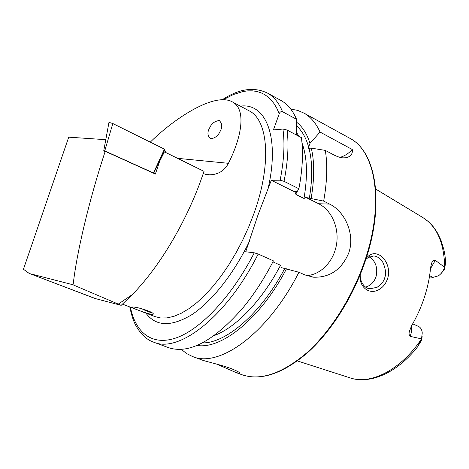 <?xml version="1.0" encoding="UTF-8"?>
<svg xmlns="http://www.w3.org/2000/svg" width="469" height="469" viewBox="0 0 469 469"><rect width="100%" height="100%" fill="white"/><g stroke="black" fill="none" stroke-linecap="round" stroke-linejoin="round"><path stroke-width="0.7" d="M366.33 257.862L368.98 255.617C378.934 248.06 392.723 264.176 387.458 278.979C385.764 283.763 382.95 287.292 379.016 289.572C369.56 295.124 359.406 287.515 359.905 275.444M360.215 274.682C359.875 282.092 364.806 288.711 370.176 288.769L377.135 287.28C381.508 284.173 384 281.107 384.609 278.088C386.286 274.095 385.711 268.872 382.88 262.417C379.867 258.073 376.742 255.933 373.5 255.998L368.13 257.54L365.802 259.486M219.879 131.807C218.097 135.775 215.013 138.126 210.634 138.842C207.333 135.787 207.087 131.977 209.889 127.421C211.707 123.423 214.82 121.125 219.228 120.527C222.365 123.546 222.582 127.304 219.879 131.807M199.665 183.643L204.05 171.378L164.414 151.856L159.689 161.16L155.38 174.046L105.22 151.299C88.999 200.31 76.682 253.096 73.199 284.232L72.795 284.712L121.178 305.342L132.317 294.585C157.379 269.153 183.256 227.412 199.665 183.643M151.868 314.418L153.123 314.277C155.556 312.753 137.845 306.914 132.692 307.002L131.596 307.043C129.89 307.148 146.797 313.755 151.868 314.418M105.718 139.674L68.72 137.171L23.45 269.241L29.107 273.374L95.06 298.507L121.178 305.342M29.107 273.374L96.673 299.04M290.751 109.078L297.692 110.397L304.117 113.187C310.73 116.963 316.042 123.253 320.046 132.047L352.289 149.535C352.852 153.691 350.853 156.423 346.304 157.736C342.974 158.399 338.753 157.426 333.647 154.829L325.31 150.391C327.673 164.865 327.122 181.773 323.663 201.113L329.601 204.079C344.967 211.443 355.402 234.418 348.707 253.061C341.643 269.581 329.953 277.63 313.638 277.208L305.038 274.975L298.929 272.249C267.969 333.547 219.076 368.312 192.524 356.51L201.764 359.916C206.225 361.646 221.139 364.853 230.842 368.476C237.408 371.096 240.433 372.755 239.917 373.441L235.942 372.515L216.836 364.155M430.483 268.667L434.341 262.054L434.863 260.019L432.729 261.004L431.656 263.033L430.577 267.6C429.762 277.173 427.746 286.946 424.527 296.912C421.273 306.884 417.005 316.411 411.723 325.498L409.601 330.809C408.769 333.166 408.915 335.007 410.041 336.32L421.514 338.876L417.779 346.591L421.719 339.767L422.176 336.167M445.327 264.622L444.29 269.675L441.03 273.62M429.422 276.909L433.034 277.361L438.439 275.807C441.3 273.808 443.375 270.953 444.665 267.254L445.368 264.123L445.544 260.442L444.893 254.995L443.914 249.784L440.966 240.134L436.774 231.663L432.84 226.181L428.273 221.515L423.155 217.751C436.973 226.545 444.149 243.024 444.694 267.183M434.863 260.019L444.665 267.254M365.58 287.092C370.504 285.68 373.975 282.291 375.991 276.927C378.014 268.25 375.862 261.532 369.531 256.778M258.173 254.04C226.58 317.021 178.613 353.468 153.639 342.171L168.172 347.529C188.62 354.552 213.501 341.385 242.819 308.016C254.081 294.362 264.282 278.645 273.433 260.858L258.173 254.04L254.262 252.809L245.703 251.777L257.821 215.441L271.305 180.266L280.14 180.202L284.032 181.327L298.87 188.737L297.305 191.387L294.825 191.545L295.962 194.488L303.994 198.463L306.046 197.496L323.663 201.113M203.235 173.77L209.555 174.82C218.22 174.62 224.51 170.78 228.426 163.306C241.23 138.167 246.852 109.611 232.589 102.025C215.523 91.813 175.617 117.156 150.279 142.136M280.315 100.126L281.371 100.7C287.755 104.353 292.82 110.561 296.572 119.314L282.549 111.71C280.984 111.317 279.876 112.015 279.225 113.809L273.409 129.925L282.924 129.051C284.941 143.426 284.015 160.474 280.14 180.202M296.713 135.166L296.572 119.314M296.619 122.21C302.511 126.782 306.972 133.829 310.003 143.356L308.156 148.274L308.977 148.28C312.471 161.834 312.594 178.49 309.352 198.24M320.046 132.047L310.003 143.356M298.87 188.737L299.767 183.848C302.716 166.278 303.255 150.877 301.385 137.652L287.081 130.036L282.924 129.051M298.929 272.249L281.423 267.658L280.532 265.261L272.911 261.866M325.31 150.391L311.305 148.145C314.517 161.916 314.47 178.63 311.17 198.281M311.305 148.145L308.977 148.28M286.483 268.813C260.512 318.633 221.432 349.681 196.974 345.436M192.524 356.51L186.539 353.526L181.251 349.323M306.046 197.496L318.639 203.745C331.718 210.218 339.304 227.799 336.513 244.484C333.805 261.18 321.042 274.734 306.667 275.637M271.305 180.266L295.083 192.061M352.289 149.535C348.766 153.363 344.686 155.978 340.048 157.373M412.691 323.821L418.43 326.383C420.64 327.468 421.918 329.648 422.258 332.908L421.514 338.876M72.795 284.712L30.491 273.814M104.757 150.895L103.79 150.59L108.966 122.35L112.818 123.535L104.757 150.895L153.469 172.997L164.437 149.165L165.721 152.495M112.818 123.535L164.437 149.165M104.956 152.091L103.784 150.602L108.966 122.35M164.853 149.447L153.68 173.272M150.514 311.879L143.321 309.171M151.927 312.682C149.423 312.29 146.082 310.988 141.914 308.778M118.247 304.129L132.317 294.585M420.629 342.083L420.013 342.558M433.034 277.361L429.61 275.702M348.866 137.751L350.032 138.384C375.61 151.528 384.586 203.218 364.806 260.688C352.553 296.947 330.428 331.7 306.72 352.881C281.799 373.857 260.125 381.109 241.687 374.637L235.942 372.515M249.49 241.213C233.609 274.189 211.455 301.854 191.622 314.799C171.056 327.075 155.819 326.518 145.906 313.122M248.511 110.496L249.279 110.907C268.25 120.175 272.038 163.957 253.782 213.958L248.558 227.313L242.549 240.445L235.866 253.119L228.626 265.126L220.969 276.247L213.026 286.307L204.941 295.148L196.851 302.652L188.89 308.719L181.181 313.304L173.841 316.364L166.97 317.912L160.644 317.976L154.946 316.593L122.497 304.141M422.757 217.51L375.675 189.036M177.569 158.334L228.426 163.306M421.49 338.964C400.813 370.094 370.328 385.225 349.763 377.78L297.428 360.942M266.527 92.563L267.793 93.249C274.037 96.825 278.949 102.981 282.549 111.71M223.267 99.756L233.363 94.527L243.106 91.496L247.784 90.857L252.304 90.828L256.625 91.426L260.729 92.657L264.586 94.539L268.168 97.083L271.451 100.278L274.406 104.141L277.003 108.65L279.225 113.809M296.666 125.95C302.018 130.763 306.017 137.822 308.666 147.137M240.298 106.129C265.823 102.512 280.515 137.083 267.6 190.613M254.262 252.809C231.921 296.355 200.914 329.056 176.561 337.756C152.144 346.398 135.529 332.82 130.405 307.177M287.081 130.036C288.939 144.563 287.925 161.664 284.032 181.327M296.496 191.381L295.962 194.488M296.713 132.698L299.017 136.391M301.995 142.934C307.172 157.033 307.84 175.541 303.994 198.463M280.532 265.261C261.89 300.822 235.661 327.767 214.227 335.558M284.718 268.567C261.016 313.568 226.117 343.255 202.374 342.921M329.601 204.079L318.639 203.745M411.319 326.231C412.058 329.373 411.635 332.738 410.041 336.32M211.795 138.888L210.634 138.842M370.176 288.769L369.209 288.623M304.117 113.187L350.032 138.384C376.22 152.044 384.932 203.781 365.287 261.022M232.583 102.025L248.464 110.473M417.615 346.802C397.483 372.556 370.328 384.797 349.763 377.78M281.371 100.7L267.793 93.249C254.151 86.542 238.991 88.711 222.3 99.756M129.796 306.937C132.856 321.599 135.752 326.207 140.882 333.066C144.95 337.651 149.201 340.682 153.639 342.171M365.281 261.051C353.069 297.182 331.026 331.788 307.33 352.911C282.461 373.91 260.576 381.15 241.687 374.637M313.638 277.208L310.607 276.763M346.304 157.736L342.98 157.871M205.006 174.251L209.555 174.82"/></g></svg>
